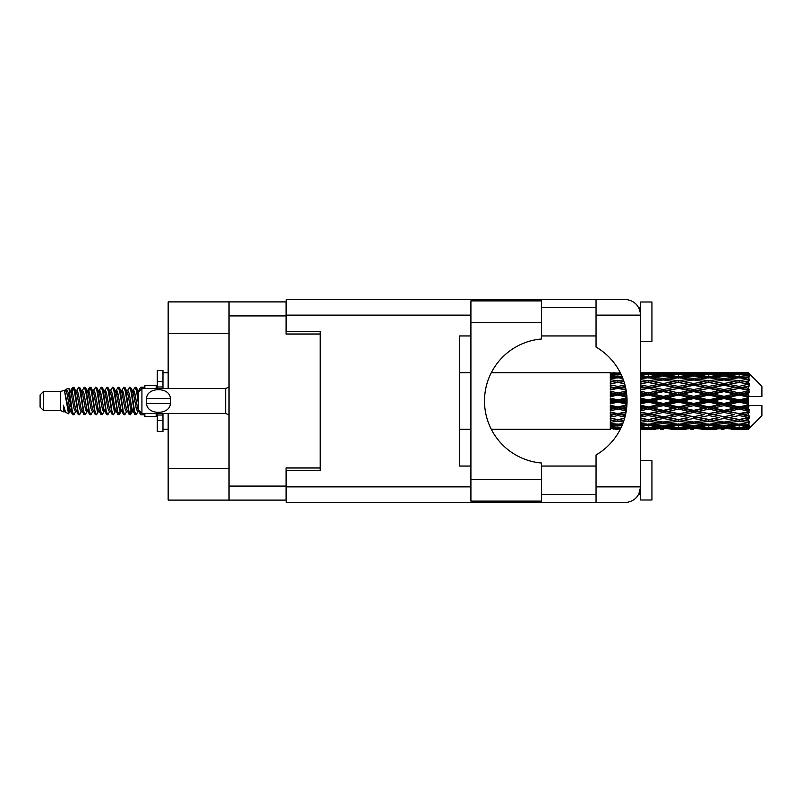 <?xml version="1.0" encoding="UTF-8"?>
<svg xmlns="http://www.w3.org/2000/svg" width="802" height="802" viewBox="0 0 802 802"><rect width="100%" height="100%" fill="white"/><g stroke="black" fill="none" stroke-linecap="round" stroke-linejoin="round"><path stroke-width="1.2" d="M229.031 333.572L168.169 333.572L168.169 301.893L286.053 301.893L286.053 334.023L320.219 334.023L320.219 331.647L320.219 470.353L286.284 470.353L286.284 486.874L470.914 486.874M320.219 470.353L320.219 467.977L286.053 467.977L286.053 500.107L168.169 500.107L168.169 468.428L229.031 468.428M168.169 333.572L168.169 388.559M168.169 413.441L168.169 468.428M229.031 500.107L229.031 301.893M541.51 322.374L541.51 338.995A62.225 62.225 0 0 0 484.498 401A62.225 62.225 0 0 0 541.51 463.005L541.51 501.12L470.914 501.12L470.914 300.88L541.51 300.88L541.51 322.374L470.914 322.374M639.635 309.632L638.753 307.667L640.618 307.667M286.284 486.874L286.284 502.704L624.778 502.704C634.332 501.701 639.615 496.418 640.618 486.874L640.618 302.003L651.936 302.003L651.936 341.602L640.618 341.602M640.618 460.398L651.936 460.398L651.936 499.997L640.618 499.997L640.618 486.874L638.753 494.333L640.618 494.333M541.51 494.333L596.046 494.333M541.51 466.052L596.046 466.052M541.51 335.948L596.046 335.948M541.51 307.667L596.046 307.667M596.046 315.126L596.046 299.296L624.778 299.296C634.332 300.299 639.615 305.582 640.618 315.126L596.046 315.126L596.046 347.045A62.446 62.446 0 0 1 596.046 454.955L596.046 486.874L640.618 486.874M320.219 331.647L286.284 331.647L286.284 299.296L596.046 299.296M470.914 466.052L459.606 466.052L459.606 335.948L470.914 335.948M596.046 502.704L596.046 486.874M638.753 307.667L640.307 312.008M639.645 492.348L638.753 494.333M43.498 410.504L43.498 391.496L40.1 394.895L40.1 407.105L43.498 410.504L60.461 410.504L64 411.967L64.641 411.296L64.13 411.737L65.543 411.737M43.498 391.496L60.461 391.496L60.461 410.504M144.861 413.441L144.861 416.609L156.179 416.609L156.179 413.441M60.461 391.496L64.401 390.293L68.561 413.852L65.574 412.208L63.448 405.281L64 411.967M69.122 405.341L68.381 408.659M68.561 413.852L71.198 408.609M66.195 389.12L68.902 388.368L70.847 401L70.847 406.283L68.11 392.248L66.195 389.12L65.022 390.704L65.543 390.263L66.957 393.401L69.784 408.599L70.686 411.296L71.659 411.376M126.345 390.263L127.769 390.263L129.533 387.196L130.947 391.236L134.786 414.454L136.29 414.454L138.375 410.925M129.533 387.196L130.636 387.546L131.648 391.236L134.485 410.764L135.899 414.804M132.711 391.075L135.187 387.196L136.601 391.236L138.525 404.89M139.478 410.995L140.841 414.804L144.861 414.804M70.847 406.283L72.962 414.804L74.075 414.454L76.15 410.925M70.847 401L72.26 410.764L73.674 414.804M71.198 393.391L72.962 387.196L74.375 391.236L78.225 414.454L79.729 414.454L81.614 411.296M72.962 387.196L74.075 387.546L75.087 391.236L77.914 410.764L79.328 414.804M75.438 390.263L76.852 390.263L78.626 387.196L80.04 391.236L83.879 414.454L85.383 414.454L87.458 410.925M85.784 410.233L86.345 406.664M78.626 387.196L79.729 387.546L80.741 391.236L83.568 410.764L84.982 414.804M86.285 411.376L86.756 408.609M81.092 390.263L82.506 390.263L84.28 387.196L85.694 391.236L89.533 414.454L91.037 414.454L92.922 411.296M84.28 387.196L85.383 387.546L86.395 391.236L89.233 410.764L90.646 414.804M88.16 393.391L89.934 387.196L91.348 391.236L95.197 414.454L96.701 414.454L98.776 410.925M97.092 410.233L97.654 406.664M89.934 387.196L91.037 387.546L92.06 391.236L94.887 410.764L96.3 414.804M97.603 411.376L98.065 408.609M93.313 390.704L95.588 387.196L97.002 391.236L100.851 414.454L102.355 414.454L104.43 410.925M102.756 410.233L103.318 406.664M95.588 387.196L96.701 387.546L97.714 391.236L100.541 410.764L101.954 414.804M103.257 411.376L103.729 408.609M98.776 391.075L101.252 387.196L102.666 391.236L106.506 414.454L108.009 414.454L109.894 411.296M101.252 387.196L102.355 387.546L103.368 391.236L106.195 410.764L107.608 414.804M103.719 390.263L105.142 390.263L106.907 387.196L108.32 391.236L112.16 414.454L113.663 414.454L115.739 410.925M114.064 410.233L114.626 406.664M106.907 387.196L108.009 387.546L109.022 391.236L111.859 410.764L113.272 414.804M114.566 411.376L115.037 408.609M110.275 390.704L112.561 387.196L113.974 391.236L117.824 414.454L119.328 414.454L120.701 408.609M119.719 410.233L120.28 406.664M112.561 387.196L113.663 387.546L114.686 391.236L117.513 410.764L118.927 414.804M115.739 391.075L118.215 387.196L119.628 391.236L123.478 414.454L124.982 414.454L126.866 411.296M118.215 387.196L119.328 387.546L120.34 391.236L123.167 410.764L124.581 414.804M121.403 391.075L123.879 387.196L125.292 391.236L129.132 414.454L130.636 414.454L132.009 408.609M129.884 414.524L131.598 406.664M123.879 387.196L124.982 387.546L125.994 391.236L128.821 410.764L130.235 414.804M71.609 395.336L73.323 387.476M88.571 395.336L89.142 391.767M99.478 393.391L99.949 390.624M99.889 395.336L100.45 391.767M105.132 393.391L105.603 390.624M105.543 395.336L106.105 391.767M116.45 393.391L116.922 390.624M116.861 395.336L117.423 391.767M122.104 393.391L122.576 390.624M122.516 395.336L123.077 391.767M133.423 393.391L133.884 390.624M133.834 395.336L134.395 391.767M135.187 387.196L136.29 387.546L137.312 391.236L138.525 399.446M743.885 401L748.326 399.957L748.326 402.043L743.885 401L739.153 401L678.522 414.083L640.618 420.839M713.579 401L723.995 398.554L734.432 401L723.995 403.446L713.579 401L708.848 401L640.618 415.546M683.264 401L693.67 398.554L704.106 401L693.67 403.446L683.264 401L678.522 401L640.618 409.391M652.928 401L663.364 398.554L673.78 401L663.364 403.446L652.928 401L648.196 401L640.618 402.704M627.034 402.043L622.603 401L627.034 399.957M640.618 400.328L643.465 401L640.618 401.672M617.881 429.281L615.044 429.281M610.302 429.26L491.295 429.281M620.377 429.07L617.881 429.14M621.259 427.255L610.302 426.864L610.302 427.687L613.149 427.897L610.302 428.098L610.302 428.649L620.718 428.398M622.813 423.586L617.881 424.268L610.302 423.215L610.302 424.519L613.149 424.88L610.302 425.23L610.302 426.303L617.881 425.461L621.861 425.912M624.598 418.323L617.881 419.536L610.302 418.163L610.302 419.867L613.149 420.358L610.302 420.839L610.302 422.363L617.881 421.16L623.395 422.042M626.081 411.897L617.881 413.642L610.302 412.027L610.302 414.032L613.149 414.624L610.302 415.205L610.302 417.08L617.881 415.586L624.958 416.99M626.923 404.86L617.881 406.955L610.302 405.2L610.302 407.386L613.149 408.038L610.302 408.679L610.302 410.794L617.881 409.1L626.242 410.965M626.963 397.762L617.881 399.887L610.302 398.113L610.302 400.328L613.149 401L610.302 401.672L610.302 403.887L617.881 402.113L626.963 404.238M626.242 391.035L617.881 392.9L610.302 391.206L610.302 393.321L613.149 393.962L610.302 394.614L610.302 396.8L617.881 395.045L626.923 397.14M624.958 385.01L617.881 386.414L610.302 384.92L610.302 386.795L613.149 387.376L610.302 387.967L610.302 389.972L617.881 388.358L626.081 390.103M623.395 379.958L617.881 380.84L610.302 379.637L610.302 381.161L613.149 381.642L610.302 382.133L610.302 383.837L617.881 382.464L624.598 383.677M621.861 376.088L617.881 376.539L610.302 375.697L610.302 376.77L613.149 377.12L610.302 377.481L610.302 378.785L617.881 377.732L622.813 378.414M620.718 373.602L610.302 373.351L610.302 373.902L613.149 374.103L610.302 374.303L610.302 375.125L621.259 374.745M615.044 372.719L610.302 373.1L620.377 372.93M748.326 372.729L743.885 372.77L748.326 372.729L749.459 373.852M748.326 373.161L739.153 373.782L728.737 373.221L748.326 373.161L749.459 374.143L748.326 372.86M748.326 373.802L748.326 374.444L743.885 374.103L748.326 373.802L749.459 374.554L748.326 373.271M748.326 375.286L739.153 376.539L728.737 375.406L739.153 374.464L748.326 375.286L749.459 375.988L748.326 374.444M748.326 376.579L748.326 377.692L743.885 377.12L749.459 376.92L748.326 375.536M748.326 379.015L739.153 380.84L728.737 379.206L739.153 377.732L749.459 379.396L748.326 377.692M748.326 380.89L748.326 382.414L743.885 381.642L749.459 380.79L748.326 379.396M748.326 384.138L739.153 386.414L728.737 384.379L739.153 382.464L749.459 384.168L748.326 382.414M748.326 386.474L748.326 388.298L743.885 387.376L749.459 385.942L748.326 384.619M748.326 390.313L748.326 390.865L739.153 392.9L728.737 390.584L739.153 388.358L748.326 390.313L749.459 389.993L748.326 388.298M748.326 392.96L748.326 394.975L743.885 393.962L748.326 392.96L749.459 392.028L748.326 390.865M748.326 397.16L748.326 397.752L739.153 399.887L728.737 397.451L739.153 395.045L748.326 397.16L748.326 396.479L749.429 396.479L748.326 394.975M749.429 396.479L761.9 396.479L761.9 386.293L748.948 373.341M748.326 399.957L748.326 397.752M748.326 404.248L748.326 404.84L739.153 406.955L728.737 404.549L739.153 402.113L748.326 404.248L748.326 402.043M748.948 428.659L761.9 415.707L761.9 405.521L748.326 405.521L748.326 404.84M748.326 407.025L748.326 409.04L743.885 408.038L748.326 407.025L749.429 405.521M748.326 411.135L748.326 411.687L739.153 413.642L728.737 411.416L739.153 409.1L748.326 411.135L749.459 409.972L748.326 409.04M748.326 413.702L748.326 415.526L743.885 414.624L748.326 413.702L749.459 412.007L748.326 411.687M748.326 417.381L739.153 419.536L728.737 417.621L739.153 415.586L748.326 417.381L749.459 416.058L748.326 415.526M748.326 419.586L748.326 421.11L743.885 420.358L748.326 419.586L749.459 417.832L748.326 417.862M748.326 422.604L739.153 424.268L728.737 422.794L739.153 421.16L748.326 422.604L749.459 421.21L748.326 421.11M748.326 424.308L748.326 425.421L743.885 424.88L748.326 424.308L749.459 422.604L748.326 422.985M748.326 426.463L739.153 427.536L728.737 426.594L739.153 425.461L748.326 426.463L749.459 425.08L748.326 425.421M748.326 427.556L748.326 428.198L743.885 427.897L748.326 427.556L749.459 426.012L748.326 426.714M731.584 429.26L739.153 429.281L728.737 428.779L739.153 428.218L748.326 428.729L749.459 427.446L748.326 428.198M748.326 428.729L739.153 429.14M748.326 429.14L743.885 429.23L748.326 429.14L749.459 427.857L748.326 428.839M749.459 428.148L748.326 429.27L749.459 428.148M640.628 429.26L655.775 429.26M640.618 429.18L643.465 429.23L640.618 429.26M613.951 429.03L613.149 429.23M644.267 429.03L643.465 429.23M648.196 429.281L640.618 428.9M670.933 429.26L686.111 429.26M663.364 429.281L660.517 429.281M640.618 428.649L658.632 428.779L648.196 429.14M640.618 427.687L643.465 427.897L640.618 428.098M615.545 427.336L613.149 427.897M617.881 428.218L617.881 426.824M620.227 427.336L621.119 427.546M645.851 427.336L643.465 427.897M648.196 428.218L648.196 426.824M660.277 428.378L658.632 428.779M652.126 429.03L652.928 429.23M663.364 428.97L663.364 427.666M674.582 429.03L673.78 429.23M678.522 429.281L668.086 428.779L678.522 428.218L688.948 428.779L678.522 429.14M701.259 429.26L716.417 429.26M693.67 429.281L690.833 429.281M663.364 428.549L652.928 427.897L663.364 427.045L673.78 427.897L663.364 428.549M640.618 426.303L648.196 425.461L658.632 426.594L648.196 427.536L640.618 426.864M640.618 424.519L643.465 424.88L640.618 425.23M616.838 424.128L613.149 424.88M617.881 425.461L617.881 423.927M618.933 424.128L622.322 424.819M647.144 424.128L643.465 424.88M648.196 425.461L648.196 423.927M661.69 425.912L658.632 426.594M650.542 427.336L652.928 427.897M663.364 427.045L663.364 425.571M676.166 427.336L673.78 427.897M666.452 428.378L668.086 428.779M678.522 428.218L678.522 426.824M690.592 428.378L688.948 428.779M682.462 429.03L683.264 429.23M693.67 428.97L693.67 427.666M704.908 429.03L704.106 429.23M708.848 429.281L698.412 428.779L708.848 428.218L719.254 428.779L708.848 429.14M739.153 429.281L746.732 429.26M723.995 429.281L721.148 429.281M693.67 428.549L683.264 427.897L693.67 427.045L704.106 427.897L693.67 428.549M678.522 427.536L668.086 426.594L678.522 425.461L688.948 426.594L678.522 427.536M663.364 426.103L652.928 424.88L663.364 423.486L673.78 424.88L663.364 426.103M640.618 422.363L648.196 421.16L658.632 422.794L648.196 424.268L640.618 423.215M623.896 420.579L622.603 420.358L624.046 420.118M640.618 419.867L643.465 420.358L648.196 419.586L652.928 420.358L663.364 418.514L673.78 420.358L663.364 422.073L640.618 418.303M617.881 419.536L613.149 420.358L617.881 419.586L622.603 420.358L610.302 418.303L610.302 419.867M624.547 418.464L617.881 419.586L617.881 421.16M648.196 421.16L648.196 419.536L640.618 418.163M663.364 423.486L663.364 421.922L658.632 422.794M649.239 424.128L652.928 424.88M677.469 424.128L673.78 424.88M665.038 425.912L668.086 426.594M678.522 425.461L678.522 423.927M692.006 425.912L688.948 426.594M680.868 427.336L683.264 427.897M693.67 427.045L693.67 425.571M706.502 427.336L704.106 427.897M696.758 428.378L698.412 428.779M708.848 428.218L708.848 426.824M720.908 428.378L719.254 428.779M712.777 429.03L713.579 429.23M723.995 428.97L723.995 427.666M735.233 429.03L734.432 429.23M723.995 428.549L713.579 427.897L723.995 427.045L734.432 427.897L723.995 428.549M708.848 427.536L698.412 426.594L708.848 425.461L719.254 426.594L708.848 427.536M693.67 426.103L683.264 424.88L693.67 423.486L704.106 424.88L693.67 426.103M678.522 424.268L668.086 422.794L678.522 421.16L688.948 422.794L678.522 424.268M640.618 417.08L648.196 415.586L658.632 417.621L648.196 419.536M625.41 415.195L622.603 414.624L625.68 413.992M640.618 414.032L643.465 414.624L640.618 415.205M617.881 413.642L610.302 415.546M625.981 412.449L613.149 414.624M617.881 415.586L617.881 414.083L622.603 414.624M648.196 415.586L648.196 414.083L643.465 414.624M663.364 418.514L663.364 416.96L658.632 417.621M678.522 421.16L678.522 419.586L673.78 420.358L678.522 419.586L683.264 420.358L693.67 418.514L704.106 420.358L693.67 422.073L663.364 416.96L668.086 417.621L678.522 415.586L688.948 417.621L678.522 419.536L668.086 417.621M663.364 421.922L668.086 422.794M693.67 423.486L693.67 421.922L688.948 422.794M679.565 424.128L683.264 424.88M707.795 424.128L704.106 424.88M695.344 425.912L698.412 426.594M708.848 425.461L708.848 423.927M722.321 425.912L719.254 426.594M711.194 427.336L713.579 427.897M723.995 427.045L723.995 425.571M736.817 427.336L734.432 427.897M727.093 428.378L728.737 428.779M739.153 428.218L739.153 426.824M743.083 429.03L743.885 429.23M723.995 426.103L713.579 424.88L723.995 423.486L734.432 424.88L723.995 426.103M708.848 424.268L698.412 422.794L708.848 421.16L719.254 422.794L708.848 424.268M663.364 416.719L652.928 414.624L663.364 412.439L673.78 414.624L663.364 416.96L648.196 414.083L652.928 414.624M640.618 410.794L648.196 409.1L658.632 411.416L648.196 413.642L640.618 412.027M626.542 408.92L622.603 408.038L626.743 407.085M640.618 407.386L643.465 408.038L640.618 408.679M617.881 406.955L617.881 407.757L610.302 409.391M626.863 405.772L613.149 408.038M617.881 409.1L617.881 407.757L622.603 408.038M648.196 409.1L648.196 407.757L643.465 408.038M648.196 413.642L640.618 412.559M663.364 412.439L663.364 410.995L658.632 411.416M678.522 415.586L678.522 414.083L673.78 414.624M678.522 419.536L688.948 417.621M693.67 418.514L693.67 416.96L698.412 417.621L708.848 415.586L719.254 417.621L708.848 419.536L698.412 417.621M708.848 421.16L708.848 419.586L704.106 420.358L708.848 419.586L713.579 420.358L723.995 418.514L734.432 420.358L723.995 422.073L678.522 414.083L683.264 414.624L693.67 412.439L704.106 414.624L693.67 416.719L683.264 414.624M693.67 421.922L698.412 422.794M723.995 423.486L723.995 421.922L719.254 422.794M709.89 424.128L713.579 424.88M738.111 424.128L734.432 424.88M725.67 425.912L728.737 426.594M739.153 425.461L739.153 423.927M741.499 427.336L743.885 427.897M678.522 413.642L668.086 411.416L678.522 409.1L688.948 411.416L678.522 414.083L663.364 410.995L668.086 411.416M663.364 410.373L652.928 408.038L663.364 405.642L673.78 408.038L663.364 410.373L663.364 410.995L648.196 407.757L652.928 408.038M640.618 403.887L648.196 402.113L658.632 404.549L648.196 406.955L640.618 405.2M617.881 399.887L617.881 401L610.302 402.704M627.014 398.945L617.881 401L613.149 401M617.881 402.113L617.881 401L622.603 401M648.196 402.113L648.196 401L643.465 401M648.196 406.955L648.196 407.757L640.618 406.083M663.364 405.642L663.364 404.398L658.632 404.549M678.522 409.1L678.522 407.757L673.78 408.038M693.67 412.439L693.67 410.995L688.948 411.416M693.67 416.719L704.106 414.624M708.848 415.586L708.848 414.083L713.579 414.624L723.995 412.439L734.432 414.624L723.995 416.719L713.579 414.624M708.848 419.536L719.254 417.621M723.995 418.514L723.995 416.96L728.737 417.621M739.153 421.16L739.153 419.586L735.374 420.198L739.153 419.586L743.885 420.358L693.67 410.995L698.412 411.416L708.848 409.1L719.254 411.416L708.848 413.642L698.412 411.416M723.995 421.922L728.737 422.794M740.206 424.128L743.885 424.88M693.67 410.373L683.264 408.038L693.67 405.642L704.106 408.038L693.67 410.373L693.67 410.995L678.522 407.757L683.264 408.038M678.522 406.955L668.086 404.549L678.522 402.113L688.948 404.549L678.522 406.955L678.522 407.757L663.364 404.398L668.086 404.549M640.618 396.8L648.196 395.045L658.632 397.451L648.196 399.887L640.618 398.113M626.743 394.915L622.603 393.962L626.542 393.08M640.618 393.321L643.465 393.962L640.618 394.614M617.881 392.9L617.881 394.243L610.302 395.917M626.452 392.399L617.881 394.243L613.149 393.962M617.881 395.045L617.881 394.243L622.603 393.962M648.196 395.045L648.196 394.243L640.618 395.917M640.618 389.972L648.196 388.358L658.632 390.584L648.196 392.9L648.196 394.243L643.465 393.962M648.196 399.887L648.196 401L640.618 399.296M663.364 398.554L663.364 397.602L648.196 401L663.364 404.398L663.364 403.446M663.364 396.358L652.928 393.962L663.364 391.627L673.78 393.962L663.364 396.358L663.364 397.602L658.632 397.451M678.522 402.113L678.522 401L673.78 401M693.67 405.642L693.67 404.398L688.948 404.549M708.848 409.1L708.848 407.757L704.106 408.038M708.848 413.642L723.995 410.995L719.254 411.416M723.995 412.439L723.995 410.995L728.737 411.416M723.995 416.719L734.432 414.624M739.153 415.586L739.153 414.083L743.885 414.624M739.153 419.536L749.459 417.832M723.995 410.373L713.579 408.038L723.995 405.642L734.432 408.038L723.995 410.373L723.995 410.995L708.848 407.757L713.579 408.038M708.848 406.955L698.412 404.549L708.848 402.113L719.254 404.549L708.848 406.955L708.848 407.757L693.67 404.398L698.412 404.549M678.522 399.887L668.086 397.451L678.522 395.045L688.948 397.451L678.522 399.887L678.522 401L663.364 397.602L668.086 397.451M648.196 392.9L640.618 391.206M625.68 388.008L622.603 387.376L625.41 386.805M640.618 386.795L643.465 387.376L640.618 387.967M617.881 386.414L617.881 387.917L610.302 389.441M625.329 386.474L617.881 387.917L613.149 387.376M617.881 388.358L622.603 387.376M648.196 388.358L640.618 389.441M640.618 383.837L648.196 382.464L658.632 384.379L648.196 386.414L648.196 387.917L643.465 387.376M663.364 391.627L663.364 391.005L648.196 394.243L652.928 393.962M663.364 389.561L652.928 387.376L663.364 385.281L673.78 387.376L663.364 389.561L663.364 391.005L658.632 390.584M678.522 395.045L678.522 394.243L663.364 397.602L640.618 392.609M678.522 392.9L668.086 390.584L678.522 388.358L688.948 390.584L678.522 392.9L678.522 394.243L673.78 393.962M693.67 398.554L693.67 397.602L678.522 401L693.67 404.398L693.67 403.446M693.67 396.358L683.264 393.962L693.67 391.627L704.106 393.962L693.67 396.358L693.67 397.602L688.948 397.451M708.848 402.113L708.848 401L704.106 401M723.995 405.642L723.995 404.398L719.254 404.549M739.153 409.1L739.153 407.757L723.995 410.995L739.153 413.642M739.153 406.955L739.153 407.757L734.432 408.038M749.459 412.007L739.153 414.083L749.459 416.058M708.848 399.887L698.412 397.451L708.848 395.045L719.254 397.451L708.848 399.887L708.848 401L693.67 397.602L698.412 397.451M648.196 386.414L640.618 384.92M624.046 381.882L622.603 381.642L623.896 381.421M640.618 381.161L643.465 381.642L640.618 382.133M617.881 380.84L617.881 382.414L610.302 383.697M624.547 383.536L613.149 381.642L617.881 382.414L622.603 381.642L617.881 382.464M648.196 382.464L640.618 383.697M663.364 385.281L643.465 381.642L648.196 382.414L663.364 379.927L673.78 381.642L663.364 383.486L652.928 381.642L648.196 382.414L648.196 380.84L640.618 379.637M663.364 383.486L663.364 385.04L648.196 387.917L652.928 387.376M678.522 382.464L688.948 384.379L678.522 386.414L668.086 384.379L678.522 382.414L663.364 385.04L658.632 384.379M678.522 388.358L663.364 391.005L668.086 390.584M678.522 386.414L678.522 387.917L673.78 387.376M693.67 391.627L693.67 391.005L678.522 394.243L683.264 393.962M693.67 389.561L683.264 387.376L693.67 385.281L704.106 387.376L693.67 389.561L693.67 391.005L688.948 390.584M708.848 395.045L708.848 394.243L693.67 397.602L640.618 386.454M708.848 392.9L698.412 390.584L708.848 388.358L719.254 390.584L708.848 392.9L708.848 394.243L704.106 393.962M723.995 398.554L723.995 397.602L708.848 401L723.995 404.398L728.737 404.549M723.995 396.358L713.579 393.962L723.995 391.627L734.432 393.962L723.995 396.358L723.995 397.602L719.254 397.451M723.995 403.446L723.995 404.398L739.153 407.757L743.885 408.038M739.153 402.113L739.153 401L734.432 401M749.279 405.521L739.153 407.757L749.459 409.972M640.618 378.785L648.196 377.732L658.632 379.206L648.196 380.84M640.618 376.77L643.465 377.12L640.618 377.481M616.838 377.872L613.149 377.12M617.881 376.539L617.881 378.073M618.933 377.872L622.322 377.181M647.144 377.872L643.465 377.12M663.364 378.514L652.928 377.12L663.364 375.897L673.78 377.12L663.364 378.514L663.364 380.078L658.632 379.206M693.67 385.281L673.78 381.642L678.522 382.414L693.67 379.927L704.106 381.642L693.67 383.486L683.264 381.642L678.522 382.414L678.522 380.84L668.086 379.206L678.522 377.732L688.948 379.206L678.522 380.84M693.67 383.486L693.67 385.04L678.522 387.917L663.364 385.04L668.086 384.379M708.848 382.464L719.254 384.379L708.848 386.414L698.412 384.379L708.848 382.414L693.67 385.04L688.948 384.379M708.848 388.358L693.67 391.005L678.522 387.917L683.264 387.376M708.848 386.414L708.848 387.917L704.106 387.376M723.995 391.627L723.995 391.005L708.848 394.243L693.67 391.005L698.412 390.584M723.995 389.561L713.579 387.376L723.995 385.281L734.432 387.376L723.995 389.561L723.995 391.005L719.254 390.584M739.153 395.045L739.153 394.243L723.995 397.602L708.848 394.243L713.579 393.962M739.153 392.9L739.153 394.243L734.432 393.962M739.153 399.887L739.153 401L723.995 397.602L728.737 397.451M748.326 398.935L739.153 401L748.326 403.065M640.618 375.135L648.196 374.464L658.632 375.406L648.196 376.539L640.618 375.697M640.618 373.902L643.465 374.103L640.618 374.313M615.535 374.654L613.149 374.103M617.881 373.782L617.881 375.176M620.227 374.664L621.119 374.454M645.851 374.664L643.465 374.103M648.196 376.539L648.196 378.073M661.69 376.088L658.632 375.406M649.239 377.872L652.928 377.12M677.469 377.872L673.78 377.12M663.364 380.078L668.086 379.206M693.67 378.514L683.264 377.12L693.67 375.897L704.106 377.12L693.67 378.514L693.67 380.078L688.948 379.206M723.995 385.281L704.106 381.642L708.848 382.414L723.995 379.927L734.432 381.642L723.995 383.486L713.579 381.642L708.848 382.414L708.848 380.84L698.412 379.206L708.848 377.732L719.254 379.206L708.848 380.84M723.995 383.486L723.995 385.04L708.848 387.917L693.67 385.04L698.412 384.379M739.153 382.464L723.995 385.04L719.254 384.379M739.153 388.358L723.995 391.005L708.848 387.917L713.579 387.376M739.153 386.414L739.153 387.917L734.432 387.376M749.459 392.028L739.153 394.243L723.995 391.005L728.737 390.584M749.279 396.479L739.153 394.243L743.885 393.962M678.522 376.539L668.086 375.406L678.522 374.464L688.948 375.406L678.522 376.539L678.522 378.073M663.364 374.955L652.928 374.103L663.364 373.451L673.78 374.103L663.364 374.955L663.364 376.429M640.618 373.1L658.632 373.221L640.618 373.351M640.618 372.74L643.465 372.77L640.618 372.82M613.951 372.97L613.149 372.77M644.267 372.97L643.465 372.77M648.196 373.782L648.196 375.176M660.277 373.622L658.632 373.221M650.542 374.664L652.928 374.103M676.166 374.664L673.78 374.103M665.038 376.088L668.086 375.406M692.006 376.088L688.948 375.406M679.565 377.872L683.264 377.12M707.795 377.872L704.106 377.12M693.67 380.078L698.412 379.206M723.995 378.514L713.579 377.12L723.995 375.897L734.432 377.12L723.995 378.514L723.995 380.078L719.254 379.206M749.459 384.168L734.432 381.642L739.153 382.414L742.943 381.802L739.153 382.414L739.153 380.84M749.459 385.942L739.153 387.917L723.995 385.04L728.737 384.379M749.459 389.993L739.153 387.917L743.885 387.376M708.848 376.539L698.412 375.406L708.848 374.464L719.254 375.406L708.848 376.539L708.848 378.073M693.67 374.955L683.264 374.103L693.67 373.451L704.106 374.103L693.67 374.955L693.67 376.429M678.522 373.782L668.086 373.221L688.948 373.221L678.522 373.782L678.522 375.176M663.364 373.03L652.928 372.77L673.78 372.77L663.364 373.03L663.364 374.333M663.364 372.719L666.211 372.719M655.775 372.74L640.628 372.74M652.126 372.97L652.928 372.77M674.582 372.97L673.78 372.77M666.452 373.622L668.086 373.221M690.592 373.622L688.948 373.221M680.868 374.664L683.264 374.103M706.502 374.664L704.106 374.103M695.344 376.088L698.412 375.406M722.321 376.088L719.254 375.406M709.89 377.872L713.579 377.12M738.111 377.872L734.432 377.12M723.995 380.078L728.737 379.206M723.995 374.955L713.579 374.103L723.995 373.451L734.432 374.103L723.995 374.955L723.995 376.429M708.848 373.782L698.412 373.221L719.254 373.221L708.848 373.782L708.848 375.176M693.67 373.03L683.264 372.77L704.106 372.77L693.67 373.03L693.67 374.333M693.67 372.719L696.517 372.719M686.111 372.74L670.933 372.74M682.462 372.97L683.264 372.77M704.908 372.97L704.106 372.77M696.758 373.622L698.412 373.221M720.908 373.622L719.254 373.221M711.194 374.664L713.579 374.103M736.817 374.664L734.432 374.103M725.67 376.088L728.737 375.406M739.153 376.539L739.153 378.073M740.206 377.872L743.885 377.12M723.995 373.03L713.579 372.77L734.432 372.77L723.995 373.03L723.995 374.333M723.995 372.719L726.843 372.719M716.417 372.74L701.259 372.74M712.777 372.97L713.579 372.77M735.233 372.97L734.432 372.77M727.093 373.622L728.737 373.221M739.153 373.782L739.153 375.176M741.499 374.664L743.885 374.103M746.732 372.74L731.584 372.74M743.083 372.97L743.885 372.77M138.566 390.704L140.841 387.196L141.713 388.759M144.861 388.559L144.861 385.391L156.179 385.391L156.179 388.559M63.448 410.995L64.13 411.737M69.503 390.404L70.295 390.704L71.198 393.401L74.025 408.599L75.438 411.737L75.949 411.296M79.729 387.546L82.506 393.401L85.343 408.599L86.756 411.737L87.268 411.296M89.583 401L90.285 396.89M91.037 387.546L93.824 393.401L96.651 408.599L98.065 411.737L99.478 411.737M102.355 387.546L105.142 393.401L107.969 408.599L109.383 411.737L110.796 411.737M112.21 401L112.912 396.89M113.663 387.546L116.45 393.401L119.277 408.599L120.691 411.737L121.403 410.925M124.982 387.546L127.769 393.401L130.596 408.599L132.009 411.737L133.423 408.609M136.29 387.546L138.656 391.827M63.448 405.281L65.574 412.208M70.486 391.075L71.198 390.263L72.611 393.401L75.438 408.599L78.225 414.454M82.506 390.263L83.929 393.401L86.756 408.599L89.533 414.454M92.41 390.263L93.824 390.263L95.237 393.401L98.065 408.599L100.851 414.454M105.142 390.263L106.556 393.401L109.383 408.599L112.16 414.454M112.912 405.11L113.623 401M115.939 390.704L116.45 390.263L117.864 393.401L120.691 408.599L123.478 414.454M127.769 390.263L129.182 393.401L132.009 408.599L134.786 414.454M137.663 390.263L139.658 390.815M64.401 390.293L68.37 408.599L69.784 411.737L70.295 411.296M74.075 387.546L76.852 393.401L79.679 408.599L81.092 411.737L82.506 411.737M86.756 393.391L88.17 390.263L86.756 390.263L88.17 393.401L90.997 408.599L92.41 411.737L93.824 411.737M96.701 387.546L99.478 393.401L102.305 408.599L103.719 411.737L104.24 411.296M106.556 401L107.257 396.89M108.009 387.546L110.796 393.401L113.623 408.599L115.037 411.737L115.548 411.296M119.328 387.546L122.104 393.401L124.932 408.599L126.345 411.737L127.769 411.737M132.911 390.704L133.423 390.263L132.009 390.263L133.423 393.401L136.25 408.599L137.663 411.737L138.175 411.296M76.852 390.263L78.265 393.401L81.092 408.599L83.879 414.454M88.17 390.263L89.583 393.401L92.41 408.599L95.197 414.454M98.967 390.704L99.478 390.263L100.892 393.401L103.719 408.599L106.506 414.454M109.383 390.263L110.796 390.263L112.21 393.401L115.037 408.599L117.824 414.454M120.691 390.263L122.104 390.263L123.518 393.401L126.345 408.599L129.132 414.454M129.884 405.11L130.596 401M133.423 390.263L134.836 393.401L137.663 408.599L140.45 414.454M610.302 373.351L610.302 374.704M610.302 375.697L610.302 377.211M610.302 379.637L610.302 381.211M625.981 389.551L610.302 386.795M610.302 384.92L610.302 386.454M626.863 396.228L610.302 392.609L610.302 393.321M610.302 391.206L610.302 392.609M627.014 403.055L610.302 399.296L610.302 400.328M610.302 398.113L610.302 399.296M626.452 409.601L610.302 406.083L610.302 407.386M610.302 405.2L610.302 406.083M625.329 415.526L610.302 412.559L610.302 414.032M610.302 412.027L610.302 412.559M610.302 423.215L610.302 424.519M610.302 426.864L610.302 427.687M610.302 427.937L610.302 429.18M162.966 388.559L162.966 381.531L157.312 381.531L157.312 370.454L162.966 370.454L162.966 386.975L157.312 386.975L157.312 388.559M157.312 413.441L157.312 431.546L162.966 431.546L162.966 420.469L157.312 420.469M157.312 415.025L162.966 415.025L162.966 420.469L162.966 413.441M157.312 381.531L157.312 386.975M141.924 388.559L138.525 391.947L138.525 410.053L141.924 413.441L141.924 388.559L225.643 388.559L229.031 387.025M146.475 399.857L146.596 398.514C146.706 386.754 170.225 386.724 170.325 398.514L170.395 399.175M146.445 401L146.596 403.486L146.596 398.514L170.325 398.514L170.325 403.486C170.235 415.256 146.686 415.266 146.596 403.486L170.325 403.486L170.475 401M229.031 486.082L286.053 486.082M286.053 315.918L229.031 315.918M470.914 315.126L286.284 315.126M541.51 479.626L470.914 479.626M229.031 414.975L225.643 413.441L225.643 388.559M459.606 429.281L470.914 429.281M459.606 372.719L470.914 372.719M491.295 372.719L610.302 372.719M645.349 429.281L651.044 429.281M675.665 429.281L681.369 429.281M706.001 429.281L711.695 429.281M736.316 429.281L742 429.281M645.349 372.719L651.044 372.719M675.665 372.719L681.369 372.719M706.001 372.719L711.695 372.719M736.316 372.719L742 372.719M140.841 387.196L144.861 387.196M68.902 388.368L70.295 390.704M119.328 414.454L121.212 411.296M130.636 414.454L132.52 411.296M69.784 390.263L71.198 390.263M75.438 411.737L76.852 411.737M86.756 411.737L88.17 411.737M115.037 390.263L116.45 390.263M120.691 411.737L122.104 411.737M132.009 411.737L133.423 411.737M70.686 390.704L72.571 387.546M85.383 387.546L87.268 390.704M130.636 387.546L132.52 390.704M64.13 390.263L65.543 390.263M69.784 411.737L71.198 411.737M98.065 390.263L99.478 390.263M103.719 411.737L105.142 411.737M115.037 411.737L116.45 411.737M137.663 411.737L139.077 411.737M70.686 411.296L72.571 414.454M87.649 390.704L89.533 387.546M162.966 429.281L168.169 429.281M162.966 372.719L168.169 372.719M225.643 413.441L141.924 413.441"/></g></svg>
